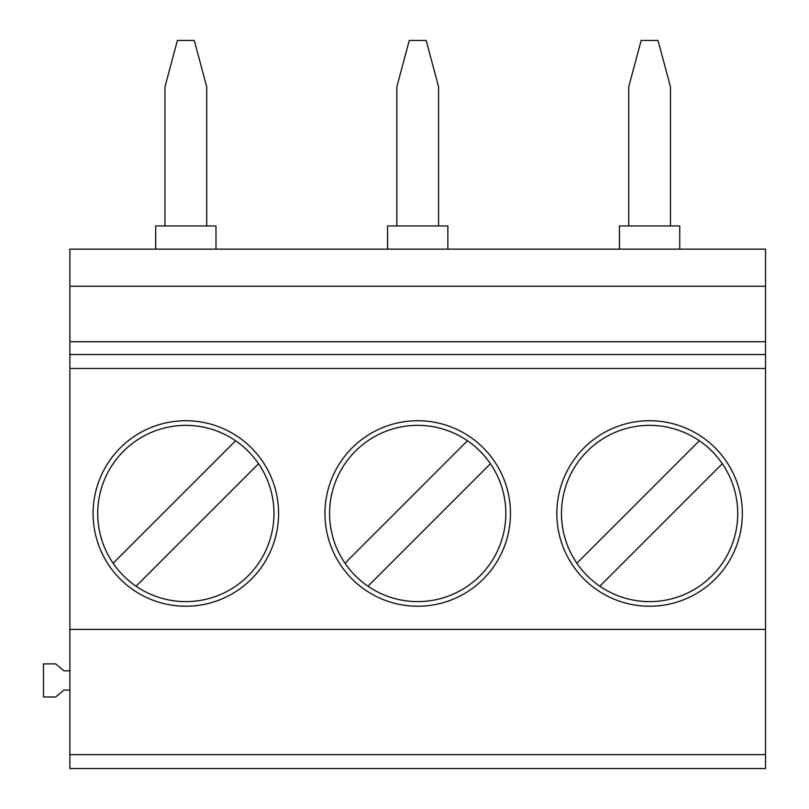 <?xml version="1.0" encoding="UTF-8"?>
<svg xmlns="http://www.w3.org/2000/svg" width="809" height="809" viewBox="0 0 809 809"><rect width="100%" height="100%" fill="white"/><g stroke="black" fill="none" stroke-linecap="round" stroke-linejoin="round"><path stroke-width="1.21" d="M670.469 225.954L670.469 86.826L658.041 40.45L641.153 40.45L628.724 86.826L628.724 225.954M206.71 225.954L206.71 86.826L194.281 40.45L177.393 40.45L164.965 86.826L164.965 225.954M396.845 225.954L396.845 86.826L409.273 40.45L426.161 40.45L438.589 86.826L438.589 225.954M679.742 249.142L679.742 225.954L619.451 225.954L619.451 249.142M447.862 249.142L447.862 225.954L387.572 225.954L387.572 249.142M69.898 754.635L765.536 754.635L765.536 768.55L69.898 768.55L69.898 368.449L765.536 368.449L765.536 249.142L69.898 249.142L69.898 341.732L765.536 341.732M765.536 754.635L765.536 368.449M765.536 629.422L69.898 629.422M344.998 563.246L467.481 440.763A88.11 88.11 0 0 0 344.998 563.246A88.11 88.11 0 0 0 495.654 554.59A88.11 88.11 0 0 0 490.436 463.719L367.953 586.201M417.717 420.731A92.752 92.752 0 0 1 510.469 513.482A92.752 92.752 0 0 1 417.717 606.234A92.752 92.752 0 0 1 324.965 513.482A92.752 92.752 0 0 1 417.717 420.731M649.597 606.234A92.752 92.752 0 0 1 556.845 513.482A92.752 92.752 0 0 1 649.597 420.731A92.752 92.752 0 0 1 742.349 513.482A92.752 92.752 0 0 1 649.597 606.234M185.837 420.731A92.752 92.752 0 0 1 278.589 513.482A92.752 92.752 0 0 1 185.837 606.234A92.752 92.752 0 0 1 93.086 513.482A92.752 92.752 0 0 1 185.837 420.731M765.536 354.544L69.898 354.544L69.898 368.449M69.898 354.544L69.898 341.732M722.316 463.719L599.833 586.201A88.11 88.11 0 0 0 722.316 463.719A88.11 88.11 0 0 0 571.66 472.375A88.11 88.11 0 0 0 576.878 563.246L699.36 440.763M576.878 563.246A88.11 88.11 0 0 0 599.833 586.201M215.983 249.142L215.983 225.954L155.692 225.954L155.692 249.142M69.898 670.833L63.931 670.833L55.659 663.886L43.464 663.886L43.464 696.994L55.659 696.994L63.931 690.037L69.898 690.037M258.556 463.719L136.074 586.201A88.11 88.11 0 0 0 258.556 463.719A88.11 88.11 0 0 0 107.9 472.375A88.11 88.11 0 0 0 113.118 563.246L235.601 440.763M113.118 563.246A88.11 88.11 0 0 0 136.074 586.201M490.436 463.719A88.11 88.11 0 0 0 467.481 440.763M765.536 286.244L69.898 286.244"/></g></svg>

